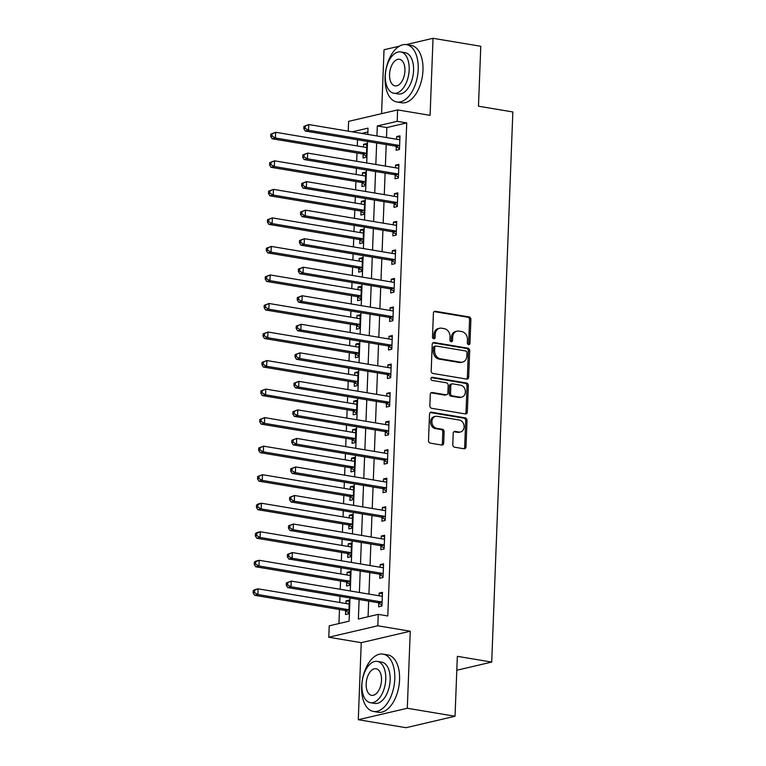 <?xml version="1.0" encoding="UTF-8"?>
<svg xmlns="http://www.w3.org/2000/svg" width="766" height="766" viewBox="0 0 766 766"><rect width="100%" height="100%" fill="white"/><g stroke="black" fill="none" stroke-linecap="round" stroke-linejoin="round"><path stroke-width="1.15" d="M468.601 344.633A1.599 1.293 76.8 0 0 469.97 343.283L470.889 319.47A2.279 1.848 76.8 0 0 469.098 316.923L435.366 311.274A2.279 1.848 76.8 0 0 433.403 313.198L432.493 337.002A1.599 1.293 76.8 0 0 435.117 337.442L435.232 334.369A7.306 5.927 76.8 0 1 439.569 328.26A7.306 5.927 76.8 0 1 441.503 328.202L444.318 328.671A7.306 5.927 76.8 0 1 450.035 336.839L449.92 339.922A1.599 1.293 76.8 0 0 452.543 340.363L452.658 337.279A7.306 5.927 76.8 0 1 456.996 331.171A7.306 5.927 76.8 0 1 458.939 331.113L461.745 331.582A7.306 5.927 76.8 0 1 467.471 339.759L467.346 342.842A1.599 1.293 76.8 0 0 468.601 344.633M468.313 344.537A1.599 1.293 76.8 0 0 468.648 343.589L469.568 319.786A2.279 1.848 76.8 0 0 467.777 317.229L434.13 311.599M433.451 338.706A1.599 1.293 76.8 0 0 433.786 337.758L433.91 334.675L435.232 334.369M450.877 341.626A1.599 1.293 76.8 0 0 451.222 340.669L451.337 337.595L452.658 337.279M452.783 444.634A2.279 1.848 76.8 0 0 454.573 447.191L464.033 448.78A2.279 1.848 76.8 0 0 465.996 446.846L467.011 420.41A2.279 1.848 76.8 0 0 465.221 417.853L431.488 412.213A2.279 1.848 76.8 0 0 429.525 414.138L428.51 440.574A2.279 1.848 76.8 0 0 430.3 443.131L441.733 445.046A2.279 1.848 76.8 0 0 443.696 443.121L444.127 431.804A2.279 1.848 76.8 0 0 442.336 429.247L436.668 428.299A6.109 4.95 76.8 0 1 431.919 422.449A6.109 4.95 76.8 0 1 435.509 416.359A6.109 4.95 76.8 0 1 437.127 416.311L459.341 420.027A6.109 4.95 76.8 0 1 464.091 425.877A6.109 4.95 76.8 0 1 460.5 431.967A6.109 4.95 76.8 0 1 458.882 432.014L455.176 431.402A2.279 1.848 76.8 0 0 453.213 433.326L452.783 444.634M455.042 716.248L406.028 727.7L358.287 719.714L407.301 708.263L455.042 716.248L457.34 656.328L491.715 662.083L512.847 111.96L478.472 106.206L480.78 46.286L433.039 38.3L430.08 115.34L397.621 109.911L397.181 121.325L406.727 122.914L387.788 615.969L378.241 614.37L377.801 625.784L328.786 637.235L329.227 625.822L349.095 621.178L349.985 597.987M407.301 708.263L410.26 631.222L377.801 625.784M466.714 379.093A2.279 1.848 76.8 0 0 468.668 377.169L469.692 350.732A2.279 1.848 76.8 0 0 467.902 348.176L434.159 342.526A2.279 1.848 76.8 0 0 432.206 344.461L431.191 370.897A2.279 1.848 76.8 0 0 432.972 373.454L466.714 379.093M468.352 385.566L467.337 412.012A2.279 1.848 76.8 0 1 465.374 413.937L431.641 408.288A2.279 1.848 76.8 0 1 429.85 405.731L430.281 394.423A2.279 1.848 76.8 0 1 432.244 392.498L445.927 394.787A2.279 1.848 76.8 0 0 447.89 392.853L448.177 385.355A2.279 1.848 76.8 0 0 446.387 382.799L432.139 380.415A1.599 1.293 76.8 0 1 432.263 377.274L466.561 383.019A2.279 1.848 76.8 0 1 468.352 385.566L467.021 385.882L466.006 412.319L467.337 412.012M433.039 38.3L406.114 44.591M399.325 46.18L384.025 49.752L381.573 113.655M406.727 122.914L386.859 127.558L386.476 137.554M386.208 144.583L385.375 166.088M385.106 173.116L384.283 194.621M384.015 201.649L383.182 223.155M382.914 230.183L382.09 251.688M381.822 258.716L380.999 280.222M380.721 287.25L379.898 308.755M379.63 315.784L378.806 337.289M378.528 344.317L377.705 365.822M377.437 372.851L376.613 394.356M376.336 401.384L375.512 422.889M375.244 429.918L374.421 451.423M374.143 458.451L373.32 479.956M373.052 486.985L372.228 508.49M371.95 515.518L371.127 537.023M370.859 544.052L370.035 565.557M369.767 572.585L368.934 594.09M368.666 601.118L368.063 616.754M396.3 146.555L396.156 150.27L399.469 149.494L399.996 135.802L396.683 136.578L396.587 139.249M395.208 175.088L395.065 178.804L398.377 178.028L398.904 164.336L395.591 165.111L395.486 167.783M394.107 203.622L393.973 207.337L397.276 206.561L397.803 192.869L394.49 193.645L394.394 196.316M393.015 232.155L392.872 235.871L396.185 235.095L396.711 221.403L393.398 222.178L393.293 224.85M391.914 260.689L391.78 264.404L395.084 263.628L395.61 249.936L392.307 250.712L392.202 253.383M390.823 289.222L390.679 292.938L393.992 292.162L394.519 278.47L391.206 279.245L391.1 281.917M389.731 317.756L389.588 321.471L392.891 320.695L393.418 307.003L390.114 307.779L390.009 310.45M388.63 346.289L388.486 350.005L391.799 349.229L392.326 335.537L389.013 336.303L388.908 338.984M387.539 374.823L387.395 378.538L390.708 377.762L391.225 364.07L387.922 364.836L387.816 367.517M386.437 403.356L386.294 407.072L389.607 406.296L390.133 392.604L386.82 393.37L386.715 396.051M385.346 431.89L385.202 435.605L388.515 434.829L389.042 421.137L385.729 421.903L385.624 424.584M384.245 460.423L384.101 464.139L387.414 463.363L387.941 449.671L384.628 450.437L384.522 453.118M383.153 488.957L383.01 492.672L386.323 491.896L386.849 478.204L383.536 478.97L383.431 481.651M382.052 517.49L381.908 521.206L385.221 520.43L385.748 506.728L382.435 507.504L382.33 510.185M380.961 546.024L380.817 549.739L384.13 548.963L384.656 535.262L381.344 536.037L381.238 538.718M379.859 574.557L379.716 578.273L383.029 577.497L383.555 563.795L380.242 564.571L380.147 567.252M378.768 603.091L378.624 606.806L381.937 606.03L382.464 592.329L379.151 593.104L379.046 595.785M357.511 139.785L357.272 145.952M357.004 152.98L356.678 161.291M356.41 168.319L356.171 174.485M355.903 181.513L355.587 189.824M355.319 196.852L355.079 203.019M354.811 210.047L354.486 218.358M354.218 225.386L353.978 231.552M353.71 238.58L353.394 246.891M353.126 253.91L352.887 260.086M352.619 267.114L352.293 275.425M352.025 282.443L351.785 288.619M351.517 295.647L351.201 303.958M350.933 310.977L350.694 317.153M350.426 324.181L350.1 332.492M349.832 339.51L349.602 345.686M349.325 352.714L349.009 361.025M348.741 368.044L348.501 374.22M348.233 381.238L347.908 389.559M347.64 396.577L347.41 402.753M347.132 409.772L346.816 418.083M346.548 425.111L346.309 431.287M346.041 438.305L345.725 446.616M345.447 453.644L345.217 459.82M344.939 466.839L344.623 475.15M344.355 482.178L344.116 488.354M343.848 495.372L343.532 503.683M343.254 510.711L343.024 516.887M342.747 523.906L342.431 532.217M342.163 539.245L341.923 545.411M341.655 552.439L341.339 560.75M341.062 567.778L340.832 573.945M340.554 580.973L340.238 589.284M339.97 596.312L339.731 602.478M339.462 609.506L338.926 623.562M367.891 131.991L361.763 133.428M363.189 154.292L363.046 158.007L366.359 157.231L366.885 143.539L363.572 144.314L363.467 146.986M362.088 182.825L361.945 186.54L365.258 185.765L365.784 172.072L362.471 172.848L362.366 175.519M360.997 211.359L360.853 215.074L364.166 214.298L364.693 200.606L361.38 201.381L361.274 204.053M359.896 239.892L359.752 243.607L363.065 242.832L363.591 229.139L360.279 229.915L360.183 232.586M358.804 268.426L358.66 272.141L361.973 271.365L362.5 257.673L359.187 258.448L359.082 261.12M357.703 296.959L357.559 300.674L360.872 299.899L361.399 286.206L358.086 286.982L357.99 289.653M356.611 325.493L356.468 329.208L359.781 328.432L360.307 314.74L356.994 315.515L356.889 318.187M355.51 354.026L355.367 357.741L358.68 356.966L359.206 343.273L355.893 344.049L355.797 346.72M354.419 382.56L354.275 386.275L357.588 385.499L358.115 371.807L354.802 372.582L354.696 375.254M353.317 411.093L353.174 414.808L356.487 414.033L357.013 400.34L353.7 401.116L353.605 403.787M352.226 439.627L352.082 443.342L355.395 442.566L355.922 428.874L352.609 429.649L352.504 432.321M351.125 468.16L350.981 471.875L354.294 471.1L354.821 457.407L351.508 458.173L351.412 460.854M350.033 496.694L349.89 500.409L353.203 499.633L353.729 485.941L350.416 486.707L350.311 489.388M348.932 525.227L348.798 528.942L352.101 528.167L352.628 514.474L349.315 515.24L349.219 517.921M347.841 553.761L347.697 557.476L351.01 556.7L351.537 543.008L348.224 543.774L348.118 546.455M346.739 582.294L346.605 586.009L349.909 585.234L350.435 571.541L347.132 572.307L347.027 574.988M345.648 610.828L345.504 614.543L348.817 613.767L349.344 600.075L346.031 600.841L345.926 603.522M456.804 670.24L491.715 662.083M410.26 631.222L361.246 642.674L358.287 719.714M361.246 642.674L328.786 637.235M348.233 131.158L348.607 121.363L397.621 109.911M359.12 599.519L358.373 619.014L378.241 614.37M397.181 121.325L377.312 125.959L376.929 135.965M376.661 142.983L375.828 164.499M375.56 171.517L374.737 193.022M374.469 200.05L373.636 221.556M373.368 228.584L372.544 250.089M372.276 257.117L371.443 278.623M371.175 285.651L370.351 307.156M370.083 314.184L369.25 335.69M368.982 342.718L368.159 364.223M367.891 371.251L367.067 392.757M366.79 399.785L365.966 421.29M365.698 428.318L364.875 449.824M364.597 456.852L363.773 478.357M363.505 485.385L362.682 506.891M362.404 513.919L361.581 535.424M361.313 542.452L360.489 563.958M360.212 570.986L359.388 592.491M367.795 134.433L368.034 128.133L352.216 131.829M350.263 590.959L351.087 569.454M351.355 562.426L352.178 540.92M352.446 533.892L353.279 512.387M353.547 505.359L354.371 483.853M354.639 476.835L355.472 455.32M355.74 448.301L356.563 426.786M356.832 419.768L357.665 398.253M357.933 391.235L358.756 369.719M359.024 362.701L359.857 341.196M360.125 334.168L360.949 312.662M361.217 305.634L362.05 284.129M362.318 277.101L363.141 255.595M363.41 248.567L364.243 227.062M364.511 220.034L365.334 198.528M365.602 191.5L366.435 169.995M366.703 162.966L367.527 141.461M386.859 127.558L377.312 125.959M363.572 144.314L366.828 144.86M362.471 172.848L365.736 173.394M361.38 201.381L364.635 201.927M360.279 229.915L363.544 230.461M359.187 258.448L362.442 258.994M358.086 286.982L361.351 287.528M356.994 315.515L360.25 316.061M355.893 344.049L359.158 344.595M354.802 372.582L358.057 373.128M353.7 401.116L356.966 401.662M352.609 429.649L355.864 430.195M351.508 458.173L354.773 458.719M350.416 486.707L353.681 487.253M349.315 515.24L352.58 515.786M348.224 543.774L351.489 544.32M347.132 572.307L350.388 572.853M346.031 600.841L349.296 601.387M396.683 136.578L399.948 137.124M395.591 165.111L398.856 165.657M394.49 193.645L397.755 194.191M393.398 222.178L396.664 222.724M392.307 250.712L395.562 251.258M391.206 279.245L394.471 279.791M390.114 307.779L393.37 308.325M389.013 336.303L392.278 336.849M387.922 364.836L391.177 365.382M386.82 393.37L390.085 393.916M385.729 421.903L388.984 422.449M384.628 450.437L387.893 450.983M383.536 478.97L386.792 479.516M382.435 507.504L385.7 508.05M381.344 536.037L384.599 536.583M380.242 564.571L383.507 565.117M379.151 593.104L382.406 593.65M456.996 331.171L455.674 331.477A7.306 5.927 76.8 0 0 451.337 337.595M439.569 328.26L438.238 328.566A7.306 5.927 76.8 0 0 433.91 334.675M466.618 379.084A2.279 1.848 76.8 0 0 467.346 377.475L468.361 351.039A2.279 1.848 76.8 0 0 466.571 348.482L432.934 342.852M466.973 352.753A1.599 1.293 76.8 0 0 465.718 350.972L436.103 346.012A1.599 1.293 76.8 0 0 434.734 347.362L434.609 350.608A7.306 5.927 76.8 0 0 440.326 358.785L460.567 362.174A7.306 5.927 76.8 0 0 462.511 362.117A7.306 5.927 76.8 0 0 466.848 356.008L466.973 352.753M435.682 346.021L434.36 346.337A1.599 1.293 76.8 0 0 433.403 347.668L434.734 347.362M462.511 362.117L461.18 362.423A7.306 5.927 76.8 0 1 459.246 362.481L439.004 359.091A7.306 5.927 76.8 0 1 433.278 350.914L433.403 347.668M465.278 413.918A2.279 1.848 76.8 0 0 466.006 412.319M431.019 392.824L444.606 395.093A2.279 1.848 76.8 0 0 445.209 395.074L446.53 394.768M431.258 377.638L465.24 383.326L466.561 383.019M460.127 397.161A6.109 4.95 76.8 0 0 461.745 397.114A6.109 4.95 76.8 0 0 465.335 391.024A6.109 4.95 76.8 0 0 460.586 385.174L452.754 383.862A2.279 1.848 76.8 0 0 450.801 385.786L450.513 393.293A2.279 1.848 76.8 0 0 452.294 395.85L460.127 397.161L458.796 397.468A6.109 4.95 76.8 0 0 460.414 397.42L461.745 397.114M452.151 383.881L450.829 384.187A2.279 1.848 76.8 0 0 449.47 386.102L450.801 385.786M458.796 397.468L450.973 396.156A2.279 1.848 76.8 0 1 449.182 393.609L449.47 386.102M467.021 385.882A2.279 1.848 76.8 0 0 465.24 383.326M460.5 431.967L459.169 432.283A6.109 4.95 76.8 0 1 457.551 432.33L453.951 431.727M435.509 416.359L434.188 416.666A6.109 4.95 76.8 0 0 430.588 422.765A6.109 4.95 76.8 0 0 435.347 428.606L436.668 428.299M441.637 445.027A2.279 1.848 76.8 0 0 442.365 443.428L442.805 432.11A2.279 1.848 76.8 0 0 441.015 429.554L435.347 428.606M463.937 448.761A2.279 1.848 76.8 0 0 464.675 447.162L465.69 420.726A2.279 1.848 76.8 0 0 463.899 418.169L430.262 412.539M366.742 147.254L366.493 147.331A2.327 1.886 -103.2 0 1 365.775 147.378L275.645 132.288L275.425 137.995L272.121 138.77L362.241 153.851A2.327 1.886 -103.2 0 1 362.95 154.138L366.387 156.408M366.751 147.005L365.621 147.35M272.016 136.099L272.102 133.82L270.781 134.127L270.695 136.415L272.016 136.099L275.425 137.995L365.554 153.085A2.327 1.886 -103.2 0 1 366.263 153.363L366.502 153.526M270.781 134.127L275.645 132.288L272.102 133.82M272.121 138.77L270.695 136.415M303.901 126.39L303.815 128.678L305.136 128.362L305.222 126.084L303.901 126.39L308.765 124.552L398.895 139.632A2.327 1.886 76.8 0 0 399.613 139.594L399.852 139.517M305.222 126.084L308.765 124.552L308.545 130.258L305.232 131.034L395.361 146.114A2.327 1.886 76.8 0 1 396.07 146.402L399.507 148.671M399.613 145.789L399.373 145.626A2.327 1.886 76.8 0 0 398.674 145.339L308.545 130.258L305.136 128.362M398.741 139.613L399.862 139.268M303.815 128.678L305.232 131.034M365.641 175.787L365.392 175.864A2.327 1.886 -103.2 0 1 364.673 175.912L274.554 160.822L274.333 166.528L271.02 167.304L361.15 182.385A2.327 1.886 -103.2 0 1 361.849 182.672L365.286 184.941M365.65 175.538L364.53 175.883M270.925 164.633L271.011 162.354L269.689 162.66L269.594 164.949L270.925 164.633L274.333 166.528L364.453 181.619A2.327 1.886 -103.2 0 1 365.162 181.896L365.401 182.059M269.689 162.66L274.554 160.822L271.011 162.354M271.02 167.304L269.594 164.949M364.549 204.321L364.3 204.398A2.327 1.886 -103.2 0 1 363.582 204.445L273.452 189.355L273.232 195.062L269.929 195.837L360.049 210.918A2.327 1.886 -103.2 0 1 360.757 211.205L364.195 213.475M364.559 204.072L363.429 204.417M269.824 193.166L269.91 190.887L268.588 191.194L268.502 193.482L269.824 193.166L273.232 195.062L363.362 210.143A2.327 1.886 -103.2 0 1 364.07 210.43L364.31 210.593M268.588 191.194L273.452 189.355L269.91 190.887M269.929 195.837L268.502 193.482M363.448 232.854L363.208 232.931A2.327 1.886 -103.2 0 1 362.481 232.969L272.361 217.889L272.141 223.595L268.828 224.371L358.957 239.452A2.327 1.886 -103.2 0 1 359.656 239.739L363.094 242.008M363.457 232.605L362.337 232.95M268.732 221.7L268.818 219.421L267.497 219.727L267.401 222.016L268.732 221.7L272.141 223.595L362.27 238.676A2.327 1.886 -103.2 0 1 362.969 238.963L363.208 239.126M267.497 219.727L272.361 217.889L268.818 219.421M268.828 224.371L267.401 222.016M302.8 154.924L302.714 157.202L304.045 156.896L304.131 154.617L302.8 154.924L307.673 153.085L397.793 168.166A2.327 1.886 76.8 0 0 398.512 168.127L398.76 168.051M304.131 154.617L307.673 153.085L307.453 158.792L304.14 159.567L394.26 174.648A2.327 1.886 76.8 0 1 394.969 174.935L398.406 177.205M398.521 174.313L398.282 174.16A2.327 1.886 76.8 0 0 397.573 173.872L307.453 158.792L304.045 156.896M397.65 168.147L398.77 167.802M302.714 157.202L304.14 159.567M301.708 183.457L301.622 185.736L302.943 185.429L303.03 183.151L301.708 183.457L306.572 181.619L396.702 196.699A2.327 1.886 76.8 0 0 397.42 196.661L397.659 196.584M303.03 183.151L306.572 181.619L306.352 187.325L303.039 188.101L393.169 203.181A2.327 1.886 76.8 0 1 393.877 203.469L397.315 205.738M397.42 202.846L397.19 202.693A2.327 1.886 76.8 0 0 396.482 202.406L306.352 187.325L302.943 185.429M396.549 196.68L397.669 196.335M301.622 185.736L303.039 188.101M300.607 211.99L300.521 214.269L301.852 213.963L301.938 211.684L300.607 211.99L305.481 210.152L395.601 225.233A2.327 1.886 76.8 0 0 396.319 225.194L396.568 225.118M301.938 211.684L305.481 210.152L305.261 215.859L301.948 216.634L392.068 231.715A2.327 1.886 76.8 0 1 392.776 232.002L396.214 234.272M396.328 231.38L396.089 231.227A2.327 1.886 76.8 0 0 395.38 230.939L305.261 215.859L301.852 213.963M395.457 225.214L396.577 224.869M300.521 214.269L301.948 216.634M362.356 261.388L362.107 261.465A2.327 1.886 -103.2 0 1 361.389 261.503L271.26 246.422L271.049 252.129L267.736 252.904L357.856 267.985A2.327 1.886 -103.2 0 1 358.565 268.272L362.002 270.542M362.366 261.139L361.236 261.484M267.631 250.233L267.727 247.954L266.396 248.261L266.309 250.549L267.631 250.233L271.049 252.129L361.169 267.21A2.327 1.886 -103.2 0 1 361.878 267.497L362.117 267.66M266.396 248.261L271.26 246.422L267.727 247.954M267.736 252.904L266.309 250.549M299.516 240.524L299.429 242.803L300.751 242.496L300.837 240.218L299.516 240.524L304.38 238.686L394.509 253.766A2.327 1.886 76.8 0 0 395.227 253.728L395.476 253.651M300.837 240.218L304.38 238.686L304.159 244.392L300.846 245.168L390.976 260.249A2.327 1.886 76.8 0 1 391.685 260.536L395.122 262.805M395.227 259.913L394.997 259.76A2.327 1.886 76.8 0 0 394.289 259.473L304.159 244.392L300.751 242.496M394.356 253.747L395.486 253.402M299.429 242.803L300.846 245.168M418.198 69.447A29.07 16.105 -80.5 0 0 406.44 44.639A29.07 16.105 -80.5 0 0 385.087 77.184A29.07 16.105 -80.5 0 0 396.845 101.983A29.07 16.105 -80.5 0 0 418.198 69.447M396.845 101.983L401.614 102.778A29.07 16.105 -80.5 0 0 422.976 70.242A29.07 16.105 -80.5 0 0 411.218 45.443L406.44 44.639M400.704 51.935L405.099 52.672A20.931 11.595 99.5 0 1 413.563 70.529A20.931 11.595 99.5 0 1 398.186 93.959L393.801 93.222A20.931 11.595 -80.5 0 0 409.178 69.792A20.931 11.595 -80.5 0 0 400.704 51.935A20.931 11.595 -80.5 0 0 385.327 75.365A20.931 11.595 -80.5 0 0 393.801 93.222M389.568 74.369A13.491 7.478 -80.5 0 0 395.026 85.878A13.491 7.478 -80.5 0 0 404.936 70.778A13.491 7.478 -80.5 0 0 399.479 59.279A13.491 7.478 -80.5 0 0 389.568 74.369M394.787 678.915A29.07 16.105 -80.5 0 0 383.029 654.107A29.07 16.105 -80.5 0 0 361.667 686.652A29.07 16.105 -80.5 0 0 373.435 711.451A29.07 16.105 -80.5 0 0 394.787 678.915M373.435 711.451L378.203 712.256A29.07 16.105 -80.5 0 0 399.565 679.71A29.07 16.105 -80.5 0 0 387.807 654.911L383.029 654.107M377.293 661.403L381.688 662.14A20.931 11.595 99.5 0 1 390.153 679.997A20.931 11.595 99.5 0 1 374.775 703.427L370.38 702.69A20.931 11.595 -80.5 0 0 385.758 679.26A20.931 11.595 -80.5 0 0 377.293 661.403A20.931 11.595 -80.5 0 0 361.916 684.833A20.931 11.595 -80.5 0 0 370.38 702.69M366.158 683.837A13.491 7.478 -80.5 0 0 371.615 695.346A13.491 7.478 -80.5 0 0 381.525 680.246A13.491 7.478 -80.5 0 0 376.068 668.747A13.491 7.478 -80.5 0 0 366.158 683.837M361.255 289.921L361.016 289.998A2.327 1.886 -103.2 0 1 360.288 290.036L270.168 274.956L269.948 280.662L266.635 281.438L356.765 296.519A2.327 1.886 -103.2 0 1 357.463 296.806L360.91 299.075M361.265 289.672L360.144 290.017M266.539 278.767L266.625 276.488L265.304 276.794L265.218 279.073L266.539 278.767L269.948 280.662L360.077 295.743A2.327 1.886 -103.2 0 1 360.776 296.03L361.016 296.183M265.304 276.794L270.168 274.956L266.625 276.488M266.635 281.438L265.218 279.073M298.414 269.058L298.328 271.336L299.659 271.03L299.745 268.751L298.414 269.058L303.288 267.219L393.408 282.3A2.327 1.886 76.8 0 0 394.126 282.252L394.375 282.185M299.745 268.751L303.288 267.219L303.068 272.926L299.755 273.701L389.875 288.782A2.327 1.886 76.8 0 1 390.583 289.069L394.021 291.339M394.136 288.447L393.896 288.294A2.327 1.886 76.8 0 0 393.188 288.006L303.068 272.926L299.659 271.03M393.264 282.281L394.385 281.936M298.328 271.336L299.755 273.701M360.164 318.455L359.915 318.532A2.327 1.886 -103.2 0 1 359.197 318.57L269.067 303.489L268.856 309.196L265.543 309.971L355.663 325.052A2.327 1.886 -103.2 0 1 356.372 325.339L359.809 327.609M360.173 318.206L359.043 318.551M265.438 307.3L265.534 305.021L264.203 305.328L264.117 307.606L265.438 307.3L268.856 309.196L358.976 324.277A2.327 1.886 -103.2 0 1 359.685 324.564L359.924 324.717M264.203 305.328L269.067 303.489L265.534 305.021M265.543 309.971L264.117 307.606M297.323 297.591L297.237 299.87L298.558 299.563L298.644 297.285L297.323 297.591L302.187 295.753L392.316 310.833A2.327 1.886 76.8 0 0 393.035 310.785L393.284 310.718M298.644 297.285L302.187 295.753L301.967 301.459L298.654 302.235L388.783 317.315A2.327 1.886 76.8 0 1 389.492 317.603L392.929 319.872M393.035 316.98L392.805 316.827A2.327 1.886 76.8 0 0 392.096 316.54L301.967 301.459L298.558 299.563M392.163 310.814L393.293 310.469M297.237 299.87L298.654 302.235M359.062 346.988L358.823 347.065A2.327 1.886 -103.2 0 1 358.095 347.103L267.976 332.023L267.755 337.729L264.442 338.505L354.572 353.586A2.327 1.886 -103.2 0 1 355.271 353.873L358.718 356.142M359.072 346.739L357.952 347.084M264.347 335.834L264.433 333.555L263.111 333.861L263.025 336.14L264.347 335.834L267.755 337.729L357.885 352.81A2.327 1.886 -103.2 0 1 358.584 353.097L358.823 353.25M263.111 333.861L267.976 332.023L264.433 333.555M264.442 338.505L263.025 336.14M296.222 326.125L296.136 328.403L297.467 328.097L297.553 325.818L296.222 326.125L301.095 324.286L391.215 339.367A2.327 1.886 76.8 0 0 391.933 339.319L392.182 339.242M297.553 325.818L301.095 324.286L300.875 329.993L297.562 330.768L387.682 345.849A2.327 1.886 76.8 0 1 388.391 346.136L391.828 348.406M391.943 345.514L391.704 345.361A2.327 1.886 76.8 0 0 390.995 345.073L300.875 329.993L297.467 328.097M391.072 339.348L392.192 338.993M296.136 328.403L297.562 330.768M357.971 375.522L357.722 375.599A2.327 1.886 -103.2 0 1 357.004 375.637L266.874 360.556L266.664 366.263L263.351 367.038L353.471 382.119A2.327 1.886 -103.2 0 1 354.179 382.406L357.617 384.676M357.981 375.273L356.86 375.618M263.245 364.367L263.341 362.088L262.01 362.395L261.924 364.673L263.245 364.367L266.664 366.263L356.784 381.344A2.327 1.886 -103.2 0 1 357.492 381.631L357.732 381.784M262.01 362.395L266.874 360.556L263.341 362.088M263.351 367.038L261.924 364.673M295.13 354.658L295.044 356.937L296.365 356.63L296.452 354.352L295.13 354.658L299.994 352.82L390.124 367.9A2.327 1.886 76.8 0 0 390.842 367.852L391.091 367.776M296.452 354.352L299.994 352.82L299.774 358.526L296.461 359.302L386.591 374.382A2.327 1.886 76.8 0 1 387.299 374.67L390.737 376.939M390.842 374.047L390.612 373.894A2.327 1.886 76.8 0 0 389.904 373.607L299.774 358.526L296.365 356.63M389.971 367.881L391.1 367.527M295.044 356.937L296.461 359.302M356.87 404.055L356.63 404.122A2.327 1.886 -103.2 0 1 355.912 404.17L265.783 389.09L265.563 394.796L262.25 395.572L352.379 410.653A2.327 1.886 -103.2 0 1 353.088 410.94L356.525 413.209M356.879 403.806L355.759 404.151M262.154 392.901L262.24 390.622L260.919 390.928L260.833 393.207L262.154 392.901L265.563 394.796L355.692 409.877A2.327 1.886 -103.2 0 1 356.391 410.164L356.63 410.317M260.919 390.928L265.783 389.09L262.24 390.622M262.25 395.572L260.833 393.207M294.039 383.192L293.943 385.47L295.274 385.164L295.36 382.876L294.039 383.192L298.903 381.353L389.023 396.434A2.327 1.886 76.8 0 0 389.741 396.386L389.99 396.309M295.36 382.876L298.903 381.353L298.683 387.06L295.37 387.835L385.499 402.916A2.327 1.886 76.8 0 1 386.198 403.203L389.635 405.473M389.75 402.581L389.511 402.428A2.327 1.886 76.8 0 0 388.802 402.14L298.683 387.06L295.274 385.164M388.879 396.415L389.999 396.06M293.943 385.47L295.37 387.835M355.778 432.589L355.529 432.656A2.327 1.886 -103.2 0 1 354.811 432.704L264.691 417.623L264.471 423.33L261.158 424.105L351.278 439.186A2.327 1.886 -103.2 0 1 351.987 439.473L355.424 441.743M355.788 432.33L354.668 432.685M261.053 421.434L261.149 419.155L259.818 419.462L259.731 421.74L261.053 421.434L264.471 423.33L354.591 438.411A2.327 1.886 -103.2 0 1 355.3 438.698L355.539 438.851M259.818 419.462L264.691 417.623L261.149 419.155M261.158 424.105L259.731 421.74M292.938 411.725L292.851 414.004L294.173 413.697L294.259 411.409L292.938 411.725L297.802 409.887L387.931 424.967A2.327 1.886 76.8 0 0 388.649 424.919L388.898 424.843M294.259 411.409L297.802 409.887L297.581 415.593L294.278 416.369L384.398 431.45A2.327 1.886 76.8 0 1 385.106 431.737L388.544 434.006M388.649 431.114L388.419 430.961A2.327 1.886 76.8 0 0 387.711 430.674L297.581 415.593L294.173 413.697M387.778 424.939L388.908 424.594M292.851 414.004L294.278 416.369M354.677 461.113L354.438 461.189A2.327 1.886 -103.2 0 1 353.72 461.237L263.59 446.157L263.37 451.863L260.057 452.639L350.186 467.72A2.327 1.886 -103.2 0 1 350.895 468.007L354.332 470.276M354.687 460.864L353.566 461.218M259.961 449.968L260.047 447.689L258.726 447.995L258.64 450.274L259.961 449.968L263.37 451.863L353.499 466.944A2.327 1.886 -103.2 0 1 354.198 467.231L354.438 467.384M258.726 447.995L263.59 446.157L260.047 447.689M260.057 452.639L258.64 450.274M291.846 440.259L291.75 442.537L293.081 442.231L293.167 439.943L291.846 440.259L296.71 438.42L386.83 453.501A2.327 1.886 76.8 0 0 387.548 453.453L387.797 453.376M293.167 439.943L296.71 438.42L296.49 444.127L293.177 444.902L383.306 459.983A2.327 1.886 76.8 0 1 384.005 460.27L387.443 462.54M387.558 459.648L387.318 459.495A2.327 1.886 76.8 0 0 386.61 459.207L296.49 444.127L293.081 442.231M386.686 453.472L387.807 453.127M291.75 442.537L293.177 444.902M353.586 489.646L353.337 489.723A2.327 1.886 -103.2 0 1 352.619 489.771L262.499 474.69L262.278 480.397L258.965 481.172L349.085 496.253A2.327 1.886 -103.2 0 1 349.794 496.54L353.231 498.81M353.595 489.397L352.475 489.752M258.87 478.501L258.956 476.222L257.625 476.529L257.539 478.807L258.87 478.501L262.278 480.397L352.398 495.478A2.327 1.886 -103.2 0 1 353.107 495.765L353.346 495.918M257.625 476.529L262.499 474.69L258.956 476.222M258.965 481.172L257.539 478.807M290.745 468.792L290.659 471.071L291.98 470.764L292.066 468.476L290.745 468.792L295.609 466.954L385.738 482.034A2.327 1.886 76.8 0 0 386.457 481.986L386.706 481.91M292.066 468.476L295.609 466.954L295.389 472.66L292.085 473.436L382.205 488.517A2.327 1.886 76.8 0 1 382.914 488.804L386.351 491.073M386.466 488.181L386.227 488.028A2.327 1.886 76.8 0 0 385.518 487.741L295.389 472.66L291.98 470.764M385.585 482.005L386.715 481.661M290.659 471.071L292.085 473.436M352.484 518.18L352.245 518.256A2.327 1.886 -103.2 0 1 351.527 518.304L261.397 503.224L261.177 508.93L257.864 509.706L347.994 524.787A2.327 1.886 -103.2 0 1 348.702 525.074L352.14 527.343M352.494 517.931L351.374 518.285M257.769 507.035L257.855 504.746L256.533 505.062L256.447 507.341L257.769 507.035L261.177 508.93L351.307 524.011A2.327 1.886 -103.2 0 1 352.006 524.298L352.245 524.451M256.533 505.062L258.085 503.999L261.397 503.224L257.855 504.746M257.864 509.706L256.447 507.341M289.653 497.325L289.558 499.604L290.889 499.298L290.975 497.01L289.653 497.325L294.517 495.487L384.637 510.568A2.327 1.886 76.8 0 0 385.355 510.52L385.604 510.443M290.975 497.01L294.517 495.487L294.297 501.194L290.984 501.969L381.114 517.05A2.327 1.886 76.8 0 1 381.813 517.328L385.25 519.607M385.365 516.715L385.126 516.562A2.327 1.886 76.8 0 0 384.417 516.274L294.297 501.194L290.889 499.298M384.494 510.539L385.614 510.194M289.558 499.604L290.984 501.969M351.393 546.713L351.144 546.79A2.327 1.886 -103.2 0 1 350.426 546.838L260.306 531.757L260.086 537.464L256.773 538.239L346.893 553.32A2.327 1.886 -103.2 0 1 347.601 553.607L351.039 555.877M351.403 546.464L350.282 546.809M256.677 535.568L256.763 533.28L255.432 533.596L255.346 535.874L256.677 535.568L260.086 537.464L350.206 552.545A2.327 1.886 -103.2 0 1 350.914 552.832L351.154 552.985M255.432 533.596L256.993 532.533L260.306 531.757L256.763 533.28M256.773 538.239L255.346 535.874M288.552 525.859L288.466 528.138L289.787 527.831L289.874 525.543L288.552 525.859L293.416 524.021L383.546 539.101A2.327 1.886 76.8 0 0 384.264 539.053L384.513 538.977M289.874 525.543L293.416 524.021L293.196 529.727L289.893 530.493L380.013 545.583A2.327 1.886 76.8 0 1 380.721 545.861L384.159 548.14M384.273 545.248L384.034 545.095A2.327 1.886 76.8 0 0 383.326 544.808L293.196 529.727L289.787 527.831M383.393 539.072L384.522 538.728M288.466 528.138L289.893 530.493M350.292 575.247L350.052 575.323A2.327 1.886 -103.2 0 1 349.334 575.371L259.205 560.291L258.985 565.997L255.672 566.773L345.801 581.854A2.327 1.886 -103.2 0 1 346.51 582.141L349.947 584.41M350.301 574.998L349.181 575.343M255.576 564.102L255.662 561.813L254.341 562.129L254.255 564.408L255.576 564.102L258.985 565.997L349.114 581.078A2.327 1.886 -103.2 0 1 349.823 581.365L350.052 581.518M254.341 562.129L255.892 561.066L259.205 560.291L255.662 561.813M255.672 566.773L254.255 564.408M287.461 554.393L287.365 556.671L288.696 556.365L288.782 554.077L287.461 554.393L292.325 552.554L382.445 567.635A2.327 1.886 76.8 0 0 383.172 567.587L383.412 567.51M288.782 554.077L292.325 552.554L292.105 558.261L288.792 559.027L378.921 574.117A2.327 1.886 76.8 0 1 379.62 574.395L383.057 576.674M383.172 573.782L382.933 573.629A2.327 1.886 76.8 0 0 382.234 573.341L292.105 558.261L288.696 556.365M382.301 567.606L383.421 567.261M287.365 556.671L288.792 559.027M349.2 603.78L348.951 603.857A2.327 1.886 -103.2 0 1 348.233 603.905L258.113 588.824L257.893 594.531L254.58 595.306L344.7 610.387A2.327 1.886 -103.2 0 1 345.409 610.674L348.846 612.944M349.21 603.531L348.09 603.876M254.484 592.635L254.571 590.347L253.24 590.663L253.153 592.941L254.484 592.635L257.893 594.531L348.013 609.612A2.327 1.886 -103.2 0 1 348.721 609.899L348.961 610.052M253.24 590.663L254.8 589.6L258.113 588.824L254.571 590.347M254.58 595.306L253.153 592.941M286.36 582.926L286.273 585.205L287.595 584.898L287.69 582.61L286.36 582.926L291.224 581.088L381.353 596.168A2.327 1.886 76.8 0 0 382.071 596.12L382.32 596.044M287.69 582.61L291.224 581.088L291.013 586.794L287.7 587.56L377.82 602.65A2.327 1.886 76.8 0 1 378.528 602.928L381.966 605.207M382.081 602.315L381.841 602.162A2.327 1.886 76.8 0 0 381.133 601.875L291.013 586.794L287.595 584.898M381.2 596.139L382.33 595.795M286.273 585.205L287.7 587.56M468.648 343.589L469.97 343.283M433.786 337.758L435.117 337.442M451.222 340.669L452.543 340.363M434.207 311.542L435.366 311.274M467.777 317.229L469.098 316.923M469.568 319.786L470.889 319.47M433.01 342.795L434.159 342.526M466.571 348.482L467.902 348.176M468.361 351.039L469.692 350.732M467.346 377.475L468.668 377.169M433.278 350.914L434.609 350.608M439.004 359.091L440.326 358.785M459.246 362.481L460.567 362.174M431.086 392.767L432.244 392.498M444.606 395.093L445.927 394.787M431.45 377.466L432.263 377.274M449.182 393.609L450.513 393.293M450.973 396.156L452.294 395.85M454.018 431.67L455.176 431.402M457.551 432.33L458.882 432.014M441.015 429.554L442.336 429.247M442.805 432.11L444.127 431.804M442.365 443.428L443.696 443.121M430.329 412.481L431.488 412.213M463.899 418.169L465.221 417.853M465.69 420.726L467.011 420.41M464.675 447.162L465.996 446.846M362.241 153.851L365.554 153.085M362.95 154.138L366.263 153.363M399.373 145.626L396.07 146.402M398.674 145.339L395.361 146.114M361.15 182.385L364.453 181.619M361.849 182.672L365.162 181.896M360.049 210.918L363.362 210.143M360.757 211.205L364.07 210.43M358.957 239.452L362.27 238.676M359.656 239.739L362.969 238.963M398.282 174.16L394.969 174.935M397.573 173.872L394.26 174.648M397.19 202.693L393.877 203.469M396.482 202.406L393.169 203.181M396.089 231.227L392.776 232.002M395.38 230.939L392.068 231.715M357.856 267.985L361.169 267.21M358.565 268.272L361.878 267.497M394.997 259.76L391.685 260.536M394.289 259.473L390.976 260.249M356.765 296.519L360.077 295.743M357.463 296.806L360.776 296.03M393.896 288.294L390.583 289.069M393.188 288.006L389.875 288.782M355.663 325.052L358.976 324.277M356.372 325.339L359.685 324.564M392.805 316.827L389.492 317.603M392.096 316.54L388.783 317.315M354.572 353.586L357.885 352.81M355.271 353.873L358.584 353.097M391.704 345.361L388.391 346.136M390.995 345.073L387.682 345.849M353.471 382.119L356.784 381.344M354.179 382.406L357.492 381.631M390.612 373.894L387.299 374.67M389.904 373.607L386.591 374.382M352.379 410.653L355.692 409.877M353.088 410.94L356.391 410.164M389.511 402.428L386.198 403.203M388.802 402.14L385.499 402.916M351.278 439.186L354.591 438.411M351.987 439.473L355.3 438.698M388.419 430.961L385.106 431.737M387.711 430.674L384.398 431.45M350.186 467.72L353.499 466.944M350.895 468.007L354.198 467.231M387.318 459.495L384.005 460.27M386.61 459.207L383.306 459.983M349.085 496.253L352.398 495.478M349.794 496.54L353.107 495.765M386.227 488.028L382.914 488.804M385.518 487.741L382.205 488.517M347.994 524.787L351.307 524.011M348.702 525.074L352.006 524.298M385.126 516.562L381.813 517.328M384.417 516.274L381.114 517.05M346.893 553.32L350.206 552.545M347.601 553.607L350.914 552.832M384.034 545.095L380.721 545.861M383.326 544.808L380.013 545.583M345.801 581.854L349.114 581.078M346.51 582.141L349.823 581.365M382.933 573.629L379.62 574.395M382.234 573.341L378.921 574.117M344.7 610.387L348.013 609.612M345.409 610.674L348.721 609.899M381.841 602.162L378.528 602.928M381.133 601.875L377.82 602.65"/></g></svg>
